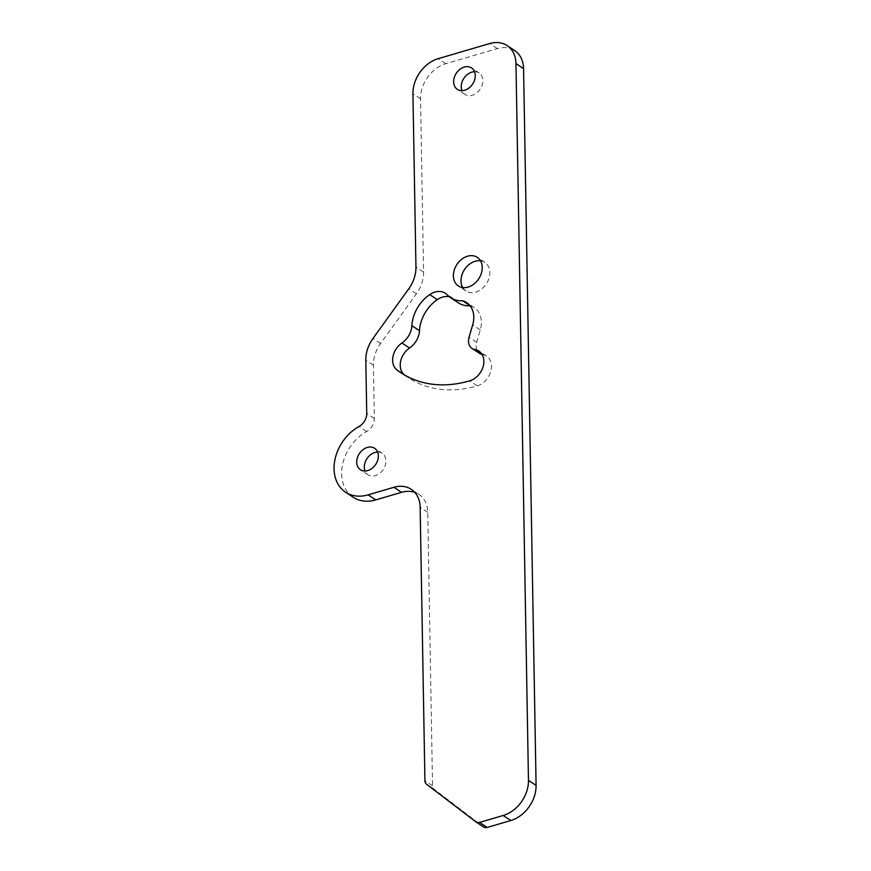 <?xml version="1.0" encoding="UTF-8"?>
<svg xmlns="http://www.w3.org/2000/svg" width="871" height="871" viewBox="0 0 871 871"><rect width="100%" height="100%" fill="white"/><g stroke="black" fill="none" stroke-linecap="round" stroke-linejoin="round"><path stroke-width="0.65" stroke-dasharray="4.36 3.27" d="M474.532 71.705A12.858 9.788 123.5 0 1 479.159 73.001A12.858 9.788 123.5 0 1 482.218 84.912A12.858 9.788 123.5 0 1 472.256 95.298A12.858 9.788 123.5 0 1 464.951 94.427A12.858 9.788 123.5 0 1 461.968 90.671M377.611 452.049A12.858 9.788 123.5 0 1 382.238 453.334A12.858 9.788 123.5 0 1 385.309 465.256A12.858 9.788 123.5 0 1 375.336 475.631A12.858 9.788 123.5 0 1 368.03 474.771A12.858 9.788 123.5 0 1 365.047 471.015M480.487 260.788A17.148 13.054 123.5 0 1 484.897 262.411A17.148 13.054 123.5 0 1 488.979 278.295A17.148 13.054 123.5 0 1 475.697 292.133A17.148 13.054 123.5 0 1 465.952 290.99A17.148 13.054 123.5 0 1 462.741 287.561M353.147 497.232A39.794 30.311 123.5 0 1 342.532 464.755A39.794 30.311 123.5 0 1 366.647 431.526A12.248 9.331 -56.5 0 0 374.345 418.505L373.409 365.199A30.616 23.31 123.5 0 1 380.616 343.49L416.36 293.821A30.616 23.31 -56.5 0 0 423.567 272.111L420.541 98.826A30.616 23.31 123.5 0 1 445.81 63.703L497.33 48.591A30.616 23.31 123.5 0 1 514.728 50.638M475.904 821.865L483.514 826.906L434.106 789.213A6.119 4.66 123.5 0 1 432.528 785.762L427.759 512.355A30.616 23.31 -56.5 0 0 418.907 494.39A30.616 23.31 -56.5 0 0 414.781 492.365M470.133 305.819A31.225 23.778 -56.5 0 0 470.231 305.819A24.486 18.65 123.5 0 1 474.314 307.681A24.486 18.65 123.5 0 1 480.28 329.957L476.655 342.325A12.248 9.331 -56.5 0 0 479.638 353.463M449.327 296.782A18.367 13.99 123.5 0 1 452.985 298.339A18.367 13.99 123.5 0 1 454.912 299.962A31.225 23.778 -56.5 0 0 458.179 302.727M482.12 354.497A12.248 9.331 -56.5 0 0 482.512 354.573A17.148 13.054 123.5 0 1 486.53 356.141A17.148 13.054 123.5 0 1 490.613 372.026A17.148 13.054 123.5 0 1 477.33 385.875A121.232 92.326 123.5 0 1 408.455 377.753A121.232 92.326 123.5 0 1 404.732 375.107M366.647 431.526L359.037 426.485M374.345 418.505L366.735 413.464M373.409 365.199L365.798 360.159M380.616 343.49L373.006 338.449M416.36 293.821L408.749 288.78M423.567 272.111L415.957 267.07M420.541 98.826L412.93 93.774M445.81 63.703L438.211 58.662M497.33 48.591L489.72 43.55M434.106 789.213L426.496 784.172M432.528 785.762L424.917 780.721M427.759 512.355L420.149 507.314M480.28 329.957L472.67 324.916M476.655 342.325L469.044 337.284M482.512 354.573L481.924 354.192M477.33 385.875L469.719 380.823M454.912 299.962L447.302 294.921M479.159 73.001L471.549 67.949M382.238 453.334L374.628 448.293M484.897 262.411L477.286 257.359M418.907 494.39L411.308 489.35M465.952 290.99L458.342 285.949M368.03 474.771L360.431 469.73M464.951 94.427L457.34 89.386M474.314 307.681L466.704 302.64M486.53 356.141L478.919 351.1M408.455 377.753L400.845 372.712M452.985 298.339L445.386 293.287"/><path stroke-width="1.31" d="M429.708 294.594A18.367 13.99 123.5 0 1 434.945 292.068A18.367 13.99 123.5 0 1 445.386 293.287A18.367 13.99 123.5 0 1 447.302 294.921A31.225 23.778 -56.5 0 0 450.568 297.686A31.225 23.778 -56.5 0 0 462.621 300.778A24.486 18.65 123.5 0 1 466.704 302.64A24.486 18.65 123.5 0 1 472.67 324.916L469.044 337.284A12.248 9.331 -56.5 0 0 472.028 348.422A12.248 9.331 -56.5 0 0 474.902 349.532A17.148 13.054 123.5 0 1 478.919 351.1A17.148 13.054 123.5 0 1 483.013 366.985A17.148 13.054 123.5 0 1 469.719 380.823A121.232 92.326 123.5 0 1 400.845 372.712A121.232 92.326 123.5 0 1 397.034 370.001A17.148 13.054 123.5 0 1 401.934 342.989A18.367 13.99 -56.5 0 0 411.885 325.678A33.065 25.183 123.5 0 1 429.708 294.594L437.307 299.635A18.367 13.99 123.5 0 1 442.555 297.109A18.367 13.99 123.5 0 1 449.327 296.782M464.243 67.089A12.858 9.788 123.5 0 1 471.549 67.949A12.858 9.788 123.5 0 1 474.619 79.871A12.858 9.788 123.5 0 1 464.646 90.246A12.858 9.788 123.5 0 1 457.34 89.386A12.858 9.788 123.5 0 1 454.281 77.475A12.858 9.788 123.5 0 1 464.243 67.089M461.968 90.671A12.858 9.788 123.5 0 1 471.853 72.13A12.858 9.788 123.5 0 1 474.532 71.705M367.322 447.433A12.858 9.788 123.5 0 1 374.628 448.293A12.858 9.788 123.5 0 1 377.698 460.204A12.858 9.788 123.5 0 1 367.725 470.59A12.858 9.788 123.5 0 1 360.431 469.73A12.858 9.788 123.5 0 1 357.36 457.808A12.858 9.788 123.5 0 1 367.322 447.433M365.047 471.015A12.858 9.788 123.5 0 1 374.933 452.474A12.858 9.788 123.5 0 1 377.611 452.049M467.542 256.216A17.148 13.054 123.5 0 1 477.286 257.359A17.148 13.054 123.5 0 1 481.369 273.254A17.148 13.054 123.5 0 1 468.086 287.092A17.148 13.054 123.5 0 1 458.342 285.949A17.148 13.054 123.5 0 1 454.259 270.054A17.148 13.054 123.5 0 1 467.542 256.216M462.741 287.561A17.148 13.054 123.5 0 1 475.152 261.256A17.148 13.054 123.5 0 1 480.487 260.788M414.781 492.365A30.616 23.31 -56.5 0 0 401.52 492.344L375.76 499.889A39.794 30.311 123.5 0 1 353.147 497.232L345.547 492.191A39.794 30.311 123.5 0 1 334.921 459.714A39.794 30.311 123.5 0 1 359.037 426.485A12.248 9.331 -56.5 0 0 366.735 413.464L365.798 360.159A30.616 23.31 123.5 0 1 373.006 338.449L408.749 288.78A30.616 23.31 -56.5 0 0 415.957 267.07L412.93 93.774A30.616 23.31 123.5 0 1 438.211 58.662L489.72 43.55A30.616 23.31 123.5 0 1 507.118 45.597A30.616 23.31 123.5 0 1 515.959 63.561L528.468 780.362A30.616 23.31 123.5 0 1 503.198 815.485L479.573 822.409A6.119 4.66 123.5 0 1 476.099 821.995A6.119 4.66 123.5 0 1 475.904 821.865L426.496 784.172A6.119 4.66 123.5 0 1 424.917 780.721L420.149 507.314A30.616 23.31 -56.5 0 0 411.308 489.35A30.616 23.31 -56.5 0 0 393.91 487.292L368.15 494.848A39.794 30.311 123.5 0 1 345.547 492.191M507.118 45.597L514.728 50.638A30.616 23.31 123.5 0 1 523.569 68.613L536.079 785.402A30.616 23.31 123.5 0 1 510.809 820.526L487.183 827.45A6.119 4.66 123.5 0 1 483.699 827.036A6.119 4.66 123.5 0 1 483.514 826.906M450.568 297.686L458.179 302.727A31.225 23.778 -56.5 0 0 470.133 305.819M404.732 375.107A121.232 92.326 123.5 0 1 404.645 375.042A17.148 13.054 123.5 0 1 409.544 348.03A18.367 13.99 -56.5 0 0 419.495 330.719A33.065 25.183 123.5 0 1 437.307 299.635M472.028 348.422L479.638 353.463A12.248 9.331 -56.5 0 0 482.12 354.497M470.013 305.667L462.621 300.778M375.76 499.889L368.15 494.848M523.569 68.613L515.959 63.561M536.079 785.402L528.468 780.362M510.809 820.526L503.198 815.485M487.183 827.45L479.573 822.409M401.52 492.344L393.91 487.292M481.924 354.192L474.902 349.532M404.645 375.042L397.034 370.001M409.544 348.03L401.934 342.989M419.495 330.719L411.885 325.678M483.699 827.036L476.099 821.995"/></g></svg>
